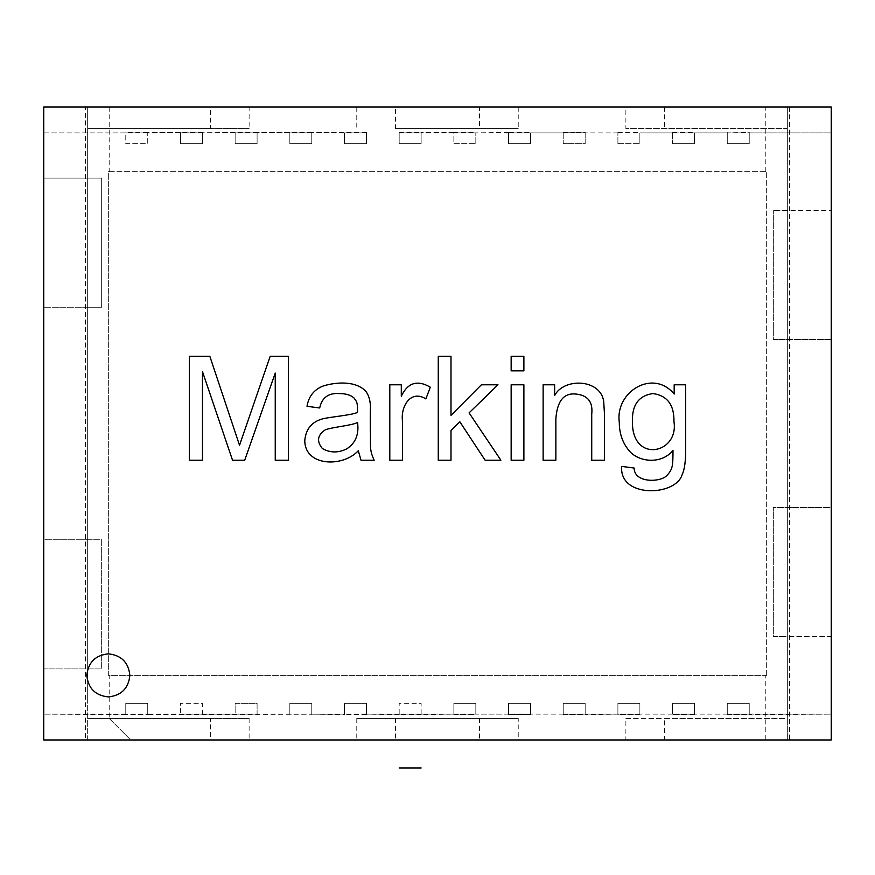 <?xml version="1.0" encoding="UTF-8"?>
<svg xmlns="http://www.w3.org/2000/svg" width="875" height="875" viewBox="0 0 875 875"><rect width="100%" height="100%" fill="white"/><g stroke="black" fill="none" stroke-linecap="round" stroke-linejoin="round"><path stroke-width="0.66" stroke-dasharray="4.38 3.28" d="M109.2 718.441L130.725 739.966L765.8 739.966L765.8 675.391L109.2 675.391L109.2 718.441L130.725 739.966L43.75 739.966L43.75 668.927L87.664 668.927L87.664 539.755L101.664 539.755L101.664 668.927L87.664 668.927L87.664 696.916L87.664 107.045L109.2 107.045L109.2 171.631L108.336 171.631L108.336 675.391L109.2 675.391M475.825 714.142L453.862 714.142L453.862 703.369L475.825 703.369L475.825 714.142L453.862 714.591L453.862 703.369L475.825 703.369L475.825 714.142L508.539 714.142L508.539 703.369L530.502 703.369L530.502 714.142L475.825 714.142M585.178 714.142L563.227 714.142L563.227 703.369L585.178 703.369L585.178 714.142L563.227 714.591L563.227 703.369L585.178 703.369L585.178 714.591L617.903 714.142L617.903 703.369L639.866 703.369L639.866 714.142L617.903 714.591L617.903 703.369L639.866 703.369L639.866 714.142L585.178 714.142M672.591 703.369L694.542 703.369L694.542 714.142L672.591 714.142L672.591 703.369L694.542 703.369L694.542 714.142L672.591 714.591L672.591 703.369M749.23 714.142L727.267 714.142L727.267 703.369L749.23 703.369L749.23 714.142L727.267 714.591L727.267 703.369L749.23 703.369L749.23 714.591L831.25 714.142L749.23 714.142M421.138 714.591L399.175 714.591L399.175 703.369L421.138 703.369L421.138 714.591L453.862 714.142L399.175 714.142L421.138 714.142L421.138 703.369L399.175 703.369L399.175 714.142L344.498 714.142L366.461 714.142L366.461 703.369L344.498 703.369L344.498 714.591L311.773 714.142L311.773 703.369L289.822 703.369L289.822 714.142L311.773 714.142L257.097 714.142L257.097 703.369L235.134 703.369L235.134 714.142L257.097 714.142L202.409 714.142L202.409 703.369L180.458 703.369L180.458 714.142L202.409 714.142L147.733 714.142L147.733 703.369L125.77 703.369L125.77 714.142L147.733 714.142L43.75 714.142L125.77 714.591L125.77 703.369L147.733 703.369L147.733 714.591L125.77 714.591M399.175 714.591L366.461 714.142L366.461 703.369L344.498 703.369L344.498 714.142L147.733 714.591M453.862 132.431L421.138 132.431L421.138 143.642L399.175 143.642L399.175 132.88L421.138 132.88L421.138 143.642L399.175 143.642L399.175 132.88L475.825 132.88L453.862 132.88L453.862 143.642L475.825 143.642L453.862 143.642L453.862 132.431L475.825 132.431M508.539 132.431L475.825 132.88L530.502 132.88L508.539 132.88L508.539 143.642L530.502 143.642L508.539 143.642L508.539 132.431L530.502 132.431M202.409 132.431L147.733 132.431L147.733 143.642L125.77 143.642L125.77 132.88L43.75 132.88L43.75 178.084L101.664 178.084L43.75 178.084L43.75 107.045L87.664 107.045L87.664 307.256L101.664 307.256L101.664 178.084L101.664 307.256L43.75 307.256L87.664 307.256L87.664 539.755L43.75 539.755L43.75 307.256L43.75 539.755L101.664 539.755L101.664 668.927L43.75 668.927L43.75 739.966L831.25 739.966L831.25 636.639L787.336 636.639L787.336 210.383L831.25 210.383L831.25 107.045L109.2 107.045M180.458 132.431L147.733 132.88L147.733 143.642L125.77 143.642L125.77 132.88L43.75 132.88L43.75 107.045L831.25 107.045L831.25 739.966L831.25 636.639L773.336 636.639L773.336 507.467L831.25 507.467L831.25 339.544L773.336 339.544L773.336 210.383L773.336 339.544L831.25 339.544L831.25 507.467L773.336 507.467L773.336 636.639L787.336 636.639L787.336 739.966L831.25 739.966L664.617 739.966L664.617 718.441L787.336 718.441L787.336 739.966L787.336 107.045L787.336 210.383L773.336 210.383L831.25 210.383L831.25 107.045L625.877 107.045L625.877 128.57L787.336 128.57L787.336 718.441L625.877 718.441L625.877 739.966L664.617 739.966M344.498 132.88L311.773 132.431L311.773 143.642L289.822 143.642L289.822 132.88L311.773 132.88L311.773 143.642L289.822 143.642L289.822 132.88L366.461 132.431L366.461 143.642L344.498 143.642L344.498 132.88L366.461 132.88L366.461 143.642L344.498 143.642L344.498 132.88M727.267 132.431L727.267 143.642L727.267 132.88L727.267 143.642L749.23 143.642L727.267 143.642L749.23 143.642L749.23 132.88L727.267 132.88L749.23 132.431L749.23 143.642L749.23 132.88L831.25 132.88L727.267 132.88L749.23 132.431M399.175 132.431L421.138 132.431M563.227 132.431L585.178 132.88L585.178 143.642L563.227 143.642L585.178 143.642L585.178 132.431L563.227 132.88L585.178 132.431M617.903 132.431L639.866 132.431M617.903 143.642L639.866 143.642L617.903 143.642L617.903 132.88L617.903 143.642M694.542 132.88L672.591 132.88L694.542 132.88L694.542 143.642L672.591 143.642L694.542 143.642L694.542 132.88L727.267 132.88L694.542 132.88M672.591 132.431L694.542 132.431M672.591 132.88L672.591 143.642L672.591 132.88L639.866 132.88L639.866 143.642L639.866 132.88L672.591 132.88M563.227 132.88L563.227 143.642L563.227 132.88L530.502 132.88L530.502 143.642L530.502 132.88L563.227 132.88M475.825 143.642L475.825 132.88L475.825 143.642M366.461 132.431L344.498 132.431M289.822 132.431L257.097 132.431L257.097 143.642L235.134 143.642L235.134 132.88L257.097 132.88L257.097 143.642L235.134 143.642L235.134 132.88L311.773 132.431M235.134 132.431L202.409 132.88L202.409 143.642L180.458 143.642L180.458 132.88L202.409 132.88L202.409 143.642L180.458 143.642L180.458 132.88L257.097 132.431M125.77 132.88L147.733 132.88L125.77 132.88M147.733 132.431L125.77 132.431M453.862 714.591L475.825 714.591M530.502 714.591L508.539 714.591L508.539 703.369L530.502 703.369L530.502 714.591L508.539 714.591M563.227 714.591L585.178 714.591M639.866 714.591L617.903 714.591M694.542 714.591L672.591 714.591M727.267 714.591L749.23 714.591M366.461 714.591L344.498 714.591M311.773 714.591L311.773 703.369L289.822 703.369L289.822 714.591M257.097 714.591L257.097 703.369L235.134 703.369L235.134 714.591M202.409 714.591L202.409 703.369L180.458 703.369L180.458 714.591M109.2 171.631L766.664 171.631L766.664 675.391L765.8 675.391M765.8 171.631L765.8 107.045M765.8 739.966L787.336 739.966L787.336 107.045L787.336 128.57L625.877 128.57M766.664 675.391L108.336 675.391L108.336 171.631L766.664 171.631L766.664 675.391M727.267 714.142L694.542 714.142L727.267 714.142M672.591 714.142L639.866 714.142L672.591 714.142M563.227 714.142L530.502 714.142L563.227 714.142M617.903 132.88L585.178 132.88L617.903 132.88M674.177 394.056L674.177 384.781L685.661 384.781L685.661 449.98C685.672 461.683 684.469 469.984 682.062 474.906C675.391 496.42 618.975 498.236 621.698 466.386L634.156 468.048M632.428 421.192C631.531 463.761 679.066 454.07 673.969 421.608C674.264 404.895 667.242 395.555 652.925 393.564C638.848 395.631 632.013 404.83 632.428 421.192M402.478 460.228L389.802 460.228L389.802 384.781L401.297 384.781L401.297 396.2C407.761 382.648 417.43 379.652 430.303 387.198L425.873 398.902C410.452 389.2 400.553 407.028 402.478 420.777L402.478 460.228M357.481 412.398C357.809 402.062 356.573 401.548 353.948 397.928C350.689 395.041 345.822 393.586 339.347 393.564C328.453 392.809 321.902 397.611 319.681 407.969L307.016 406.306C308.711 396.08 314.344 389.233 323.903 385.744C337.422 381.872 355.677 380.942 365.652 391.081C369.414 396.025 370.956 402.85 370.289 411.567L370.289 428.663C371 447.212 368.955 448.755 374.161 460.228L361.014 460.228L358.312 450.745M322.383 448.536C330.203 452.988 338.395 453.064 346.959 448.733C355.611 443.013 359.144 434.241 357.547 422.439M210.383 128.57L87.664 128.57L249.123 128.57L210.383 128.57L210.383 107.045L249.123 107.045L249.123 128.57M210.383 718.441L87.664 718.441L249.123 718.441L210.383 718.441L210.383 739.966L87.664 739.966L87.664 107.045L87.664 739.966L43.75 739.966L43.75 107.045L85.509 107.045L85.509 739.966M395.522 128.57L518.23 128.57L395.522 128.57L395.522 107.045L356.77 107.045L356.77 128.57M518.23 718.441L356.77 718.441L518.23 718.441L518.23 739.966L625.877 739.966M625.877 107.045L479.478 107.045L479.478 128.57M518.23 107.045L518.23 128.57M664.617 107.045L664.617 128.57M479.478 718.441L479.478 739.966L518.23 739.966M625.877 718.441L664.617 718.441M249.123 718.441L249.123 739.966L210.383 739.966M356.77 718.441L356.77 739.966L249.123 739.966M395.522 718.441L395.522 739.966L356.77 739.966M210.383 107.045L85.509 107.045M591.73 460.228L591.73 414.269C593.097 401.975 587.836 395.238 575.947 394.056C563.806 392.733 557.113 401.045 555.866 418.972L555.866 460.228L543.134 460.228L543.134 384.781L554.63 384.781L554.63 395.511C564.003 377.519 600.567 378.809 603.706 401.461L604.461 413.853L604.461 460.228L591.73 460.228M129.861 675.391C128.494 662.408 121.319 655.222 108.336 653.855C95.353 655.222 88.178 662.408 86.811 675.391C88.178 688.373 95.353 695.548 108.336 696.916C121.319 695.548 128.494 688.373 129.861 675.391M239.52 445.277L270.189 356.256L288.466 356.256L288.466 460.228L275.242 460.228L275.242 373.078L244.716 460.228L232.531 460.228L202.486 371.623L202.486 460.228L189.339 460.228L189.339 356.256L209.825 356.256M479.478 739.966L395.522 739.966M479.478 107.045L395.522 107.045M249.123 107.045L356.77 107.045M523.884 460.228L511.153 460.228L511.153 384.781L523.884 384.781L523.884 460.228M523.884 370.858L511.153 370.858L511.153 356.256L523.884 356.256L523.884 370.858M450.997 460.228L438.266 460.228L438.266 356.256L450.997 356.256L450.997 415.373L481.392 384.781L497.995 384.781L469.066 412.88L500.905 460.228L485.122 460.228L459.856 421.816L450.997 430.391L450.997 460.228M789.491 107.045L789.491 739.966"/><path stroke-width="1.31" d="M634.156 468.048C634.091 482.114 657.081 482.65 665.448 476.777C673.214 469.733 672.853 465.456 672.995 450.472C660.723 465.358 636.584 462 627.791 449.017C622.114 441.569 619.27 432.589 619.281 422.089C615.125 391.748 653.002 368.408 674.177 394.056L674.177 384.781L685.661 384.781L685.661 449.98C685.672 461.683 684.469 469.984 682.062 474.906C675.391 496.42 618.975 498.236 621.698 466.386L634.156 468.048C634.091 482.114 657.081 482.65 665.448 476.777C673.214 469.733 672.853 465.456 672.995 450.472C660.723 465.358 636.584 462 627.791 449.017C622.114 441.569 619.27 432.589 619.281 422.089C615.125 391.748 653.002 368.408 674.177 394.056M632.428 421.192C631.531 463.761 679.066 454.07 673.969 421.608C674.264 404.895 667.242 395.555 652.925 393.564C638.848 395.631 632.013 404.83 632.428 421.192M43.75 107.045L43.75 739.966L831.25 739.966L831.25 107.045L43.75 107.045M523.884 384.781L523.884 460.228L511.153 460.228L511.153 384.781L523.884 384.781M450.997 430.391L450.997 460.228L438.266 460.228L438.266 356.256L450.997 356.256L450.997 415.373L481.392 384.781L497.995 384.781L469.066 412.88L500.905 460.228L485.122 460.228L459.856 421.816L450.997 430.391M374.161 460.228L361.014 460.228L358.312 450.745C342.694 467.666 304.609 466.43 304.795 440.366C305.944 428.739 312.08 421.52 323.214 418.698C331.68 416.784 352.177 415.056 357.481 412.398C357.809 402.062 356.573 401.548 353.948 397.928C350.689 395.041 345.822 393.586 339.347 393.564C328.453 392.809 321.902 397.611 319.681 407.969L307.016 406.306C308.711 396.08 314.344 389.233 323.903 385.744C337.422 381.872 355.677 380.942 365.652 391.081C369.414 396.025 370.956 402.85 370.289 411.567L370.289 428.663C371 447.212 368.955 448.755 374.161 460.228M425.873 398.902C410.452 389.2 400.553 407.028 402.478 420.777L402.478 460.228L389.802 460.228L389.802 384.781L401.297 384.781L401.297 396.2C407.761 382.648 417.43 379.652 430.303 387.198L425.873 398.902M523.884 356.256L523.884 370.858L511.153 370.858L511.153 356.256L523.884 356.256M591.73 460.228L591.73 414.269C593.097 401.975 587.836 395.238 575.947 394.056C563.806 392.733 557.113 401.045 555.866 418.972L555.866 460.228L543.134 460.228L543.134 384.781L554.63 384.781L554.63 395.511C564.003 377.519 600.567 378.809 603.706 401.461L604.461 413.853L604.461 460.228L591.73 460.228M129.861 675.391C128.494 662.408 121.319 655.222 108.336 653.855C95.353 655.222 88.178 662.408 86.811 675.391C88.178 688.373 95.353 695.548 108.336 696.916C121.319 695.548 128.494 688.373 129.861 675.391M202.486 371.623L202.486 460.228L189.339 460.228L189.339 356.256L209.825 356.256L239.52 445.277L270.189 356.256L288.466 356.256L288.466 460.228L275.242 460.228L275.242 373.078L244.716 460.228L232.531 460.228L202.486 371.623M357.547 422.439C352.417 425.458 332.806 427.055 325.358 429.767C317.439 435.072 316.444 441.328 322.383 448.536C330.203 452.988 338.395 453.064 346.959 448.733C355.611 443.013 359.144 434.241 357.547 422.439C352.417 425.458 332.806 427.055 325.358 429.767C317.439 435.072 316.444 441.328 322.383 448.536M358.312 450.745C342.694 467.666 304.609 466.43 304.795 440.366C305.944 428.739 312.08 421.52 323.214 418.698C331.68 416.784 352.177 415.056 357.481 412.398M209.825 356.256L239.52 445.277M399.175 767.955L421.138 767.955"/></g></svg>
